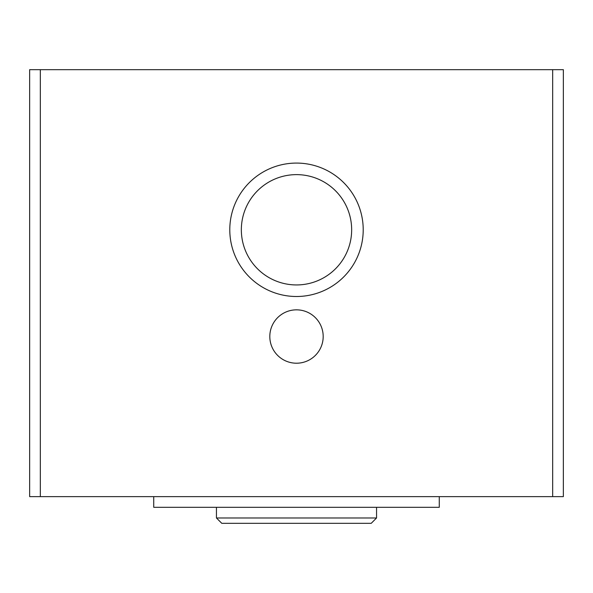 <?xml version="1.0" encoding="UTF-8"?>
<svg xmlns="http://www.w3.org/2000/svg" width="593" height="593" viewBox="0 0 593 593"><rect width="100%" height="100%" fill="white"/><g stroke="black" fill="none" stroke-linecap="round" stroke-linejoin="round"><path stroke-width="0.89" d="M29.65 69.677L29.65 496.637L563.35 496.637L563.35 69.677L29.65 69.677M296.5 296.5A66.712 66.712 0 0 0 354.273 196.431A66.712 66.712 0 0 0 238.727 196.431A66.712 66.712 0 0 0 296.5 296.5M296.5 363.212A26.685 26.685 0 0 0 319.612 323.185A26.685 26.685 0 0 0 273.388 323.185A26.685 26.685 0 0 0 296.5 363.212M296.5 284.944A55.156 55.156 0 0 0 344.266 202.206A55.156 55.156 0 0 0 248.734 202.206A55.156 55.156 0 0 0 296.5 284.944M153.735 496.637L153.735 507.311L439.265 507.311L439.265 496.637M376.555 517.985L216.445 517.985L221.782 523.322L371.218 523.322L376.555 517.985L376.555 507.311M216.445 517.985L216.445 507.311M552.676 69.677L552.676 496.637M40.324 69.677L40.324 496.637"/></g></svg>
